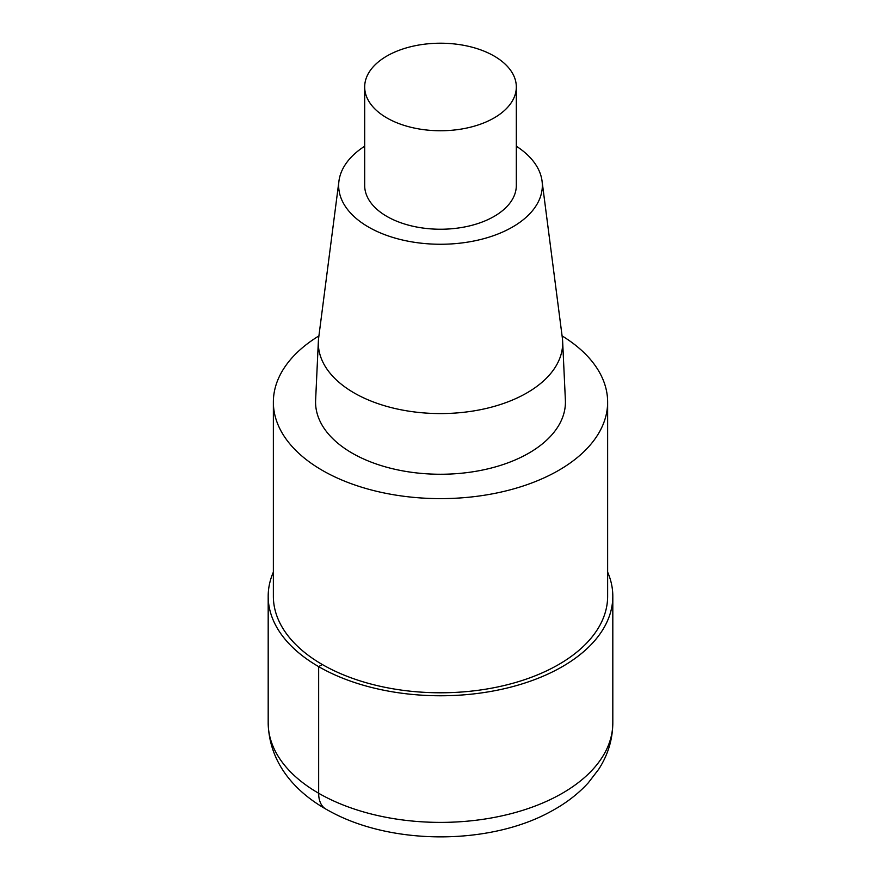 <?xml version="1.0" encoding="UTF-8"?>
<svg xmlns="http://www.w3.org/2000/svg" width="881" height="881" viewBox="0 0 881 881"><rect width="100%" height="100%" fill="white"/><g stroke="black" fill="none" stroke-linecap="round" stroke-linejoin="round"><path stroke-width="1.32" d="M562.089 335.914A167.137 96.503 180 0 1 607.637 402.132A167.137 96.503 180 0 1 440.489 498.624A167.137 96.503 180 0 1 273.363 402.121A167.137 96.503 180 0 1 318.911 335.914M607.637 402.132L607.637 596.283A167.137 96.503 180 0 1 440.489 692.785A167.137 96.503 180 0 1 273.363 596.272L273.363 402.132M516.321 146.213A101.833 58.796 180 0 1 542.057 181.09L562.331 337.786A122.173 70.535 180 0 1 562.629 341.145L565.382 400.183A124.926 72.121 180 0 1 440.489 474.253A124.926 72.121 180 0 1 315.618 400.183L318.371 341.145M542.057 181.09A101.833 58.796 180 0 1 440.5 244.257A101.833 58.796 180 0 1 338.943 181.09A101.833 58.796 180 0 1 364.679 146.213M562.629 341.145A122.173 70.535 180 0 1 440.5 413.574A122.173 70.535 180 0 1 318.371 341.134A122.173 70.535 180 0 1 318.669 337.786L338.943 181.09M494.109 56.032A75.821 43.775 180 0 1 516.321 86.988A75.821 43.775 180 0 1 440.5 130.751A75.821 43.775 180 0 1 364.679 86.977A75.821 43.775 180 0 1 411.493 46.539A75.821 43.775 180 0 1 494.109 56.032M516.321 86.977L516.321 185.462A75.821 43.775 180 0 1 440.5 229.236A75.821 43.775 180 0 1 364.679 185.462L364.679 86.977M607.637 572.099A172.313 99.487 180 0 1 612.813 596.294A172.313 99.487 180 0 1 440.489 695.77A172.313 99.487 180 0 1 268.187 596.272A172.313 99.487 180 0 1 273.363 572.099M322.314 664.516L318.658 666.631L318.658 793.252A34.458 19.9 120 0 0 325.816 809.044M612.813 596.283L612.813 722.905A172.313 99.487 180 0 1 440.489 822.391A172.313 99.487 180 0 1 268.187 722.905L268.187 596.283M612.813 722.905C612.647 739.478 607.967 754.907 598.75 769.201L588.321 782.78C578.112 793.968 565.712 803.483 551.099 811.324C491.389 844.67 393.565 845.98 330.43 811.61C296.523 793.594 269.168 764.168 268.187 722.905"/></g></svg>
